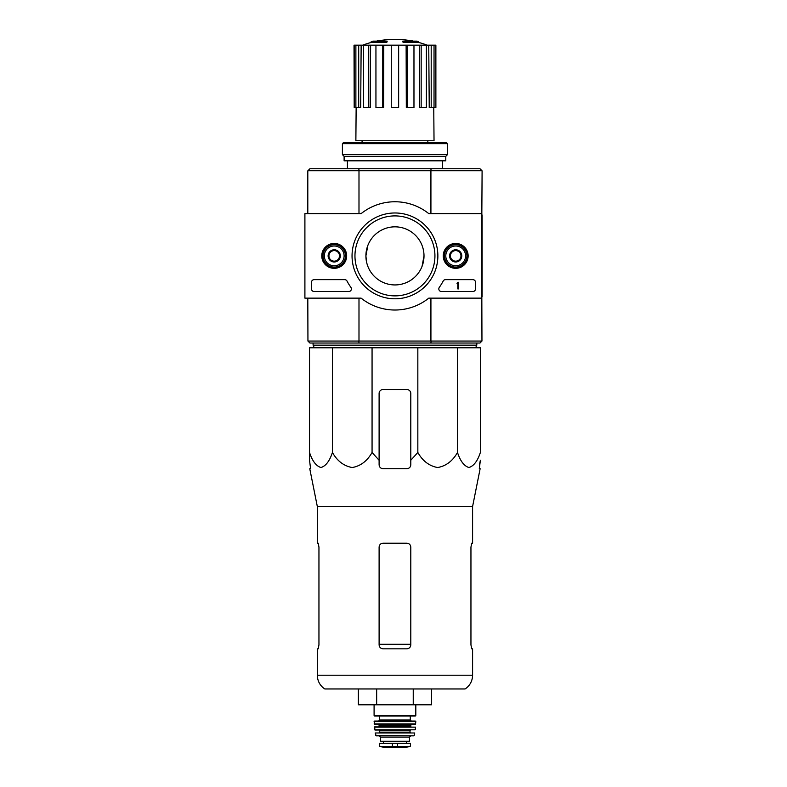 <?xml version="1.0" encoding="UTF-8"?>
<svg xmlns="http://www.w3.org/2000/svg" width="787" height="787" viewBox="0 0 787 787"><rect width="100%" height="100%" fill="white"/><g stroke="black" fill="none" stroke-linecap="round" stroke-linejoin="round"><path stroke-width="1.18" d="M332.419 347.785L309.527 347.785L309.527 452.466C312.291 460.975 316.099 466.002 320.958 467.537C325.818 466.032 329.645 461.005 332.419 452.466C337.21 460.975 343.801 466.002 352.212 467.537C360.643 466.032 367.254 461.005 372.064 452.466L372.064 347.785L332.419 347.785L332.419 452.466M372.064 452.466L379.108 460.257L379.108 464.763C379.334 467.163 380.662 468.481 383.072 468.727L406.84 468.727C409.24 468.481 410.568 467.163 410.794 464.763L410.794 460.257L417.838 452.466C422.629 460.975 429.23 466.002 437.641 467.537C446.062 466.032 452.682 461.005 457.493 452.466C460.257 460.975 464.064 466.002 468.914 467.537C473.784 466.032 477.601 461.005 480.375 452.466L480.375 347.785L372.064 347.785M386.447 41.662A92.423 30.093 90 0 1 387.135 41.131L387.135 41.918A92.423 30.093 90 0 0 386.447 42.459L386.447 41.662L371.189 41.662L371.189 42.459A92.423 92.423 0 0 0 362.699 45.164M386.447 42.459L371.189 42.459M387.135 41.131L373.294 41.131A92.423 92.423 0 0 0 371.189 41.662M377.494 41.013L377.494 40.59A91.066 15.809 -90 0 0 376.835 41.131M379.216 40.698L379.216 40.521A90.466 52.532 90 0 0 377.494 40.59M403.456 42.459L403.456 41.662A92.423 30.093 -90 0 0 402.767 41.131L402.767 41.918A92.423 30.093 -90 0 1 403.456 42.459L418.723 42.459L418.723 41.662L403.456 41.662M410.696 40.698L410.696 40.521A90.466 52.532 -90 0 1 412.418 40.59L412.418 41.013M413.067 41.131A91.066 15.809 90 0 0 412.418 40.59M418.723 41.662A92.423 92.423 0 0 0 416.608 41.131L402.767 41.131M362.079 140.755L362.079 142.339M481.831 214.959L482.097 170.858L479.981 168.743L309.921 168.743L307.806 170.858L307.806 213.641M481.959 341.046L479.981 343.034L309.921 343.034L307.943 341.046L481.959 341.046L481.831 296.817M366.506 250L365.906 255.883L367.844 245.465M365.906 255.883A29.05 29.05 0 0 1 409.476 230.729A29.05 29.05 0 0 1 409.476 281.048A29.05 29.05 0 0 1 365.906 255.883L366.496 261.707M423.996 255.883L422.068 266.311M430.833 343.034L431.237 341.046M358.665 341.046L359.069 343.034M359.069 168.743L358.665 170.72L307.943 170.72M481.959 170.72L358.665 170.72M431.237 170.72L430.833 168.743M358.99 298.135L358.99 340.919M430.922 298.135L430.922 340.919M482.097 214.959L482.097 296.817M430.922 170.858L430.922 213.641M358.99 170.858L358.99 213.641M307.806 298.135L307.943 341.046M347.421 160.823L347.421 168.743M406.122 45.164L407.135 45.164L407.135 107.485L406.318 107.485L406.122 45.164L383.781 45.164L383.584 107.485L382.767 107.485L382.767 45.164L383.781 45.164M407.135 45.164L435.88 45.164L435.88 107.485L435.713 45.164M354.189 45.164L354.189 107.485L354.022 45.164L361.154 45.164L360.682 107.485L358.705 107.485L358.705 45.164M363.515 45.164L368.739 45.164L368.739 107.485L363.515 107.485L363.515 45.164L361.154 45.164M368.739 45.164L370.618 45.164L370.254 107.485L368.739 107.485M382.767 107.485L375.94 107.485L375.94 45.164L370.618 45.164M375.94 45.164L382.767 45.164M433.755 107.485L434.031 140.755L355.872 140.755L356.147 107.485M431.197 45.164L431.197 107.485L429.23 107.485L428.748 45.164M421.163 45.164L421.163 107.485L419.658 107.485L419.284 45.164M431.197 107.485L435.713 107.485M434.031 107.485L434.031 45.164M421.163 107.485L426.387 107.485L426.387 45.164M407.135 107.485L413.972 107.485L413.972 45.164M398.645 45.164L398.645 107.485L391.257 107.485L391.257 45.164M354.189 107.485L355.881 107.485L355.881 45.164M355.881 107.485L358.705 107.485M314.279 347.785L313.088 345.139L476.814 345.139L475.623 347.785M313.088 343.034L313.088 345.139M309.527 460.257L309.527 452.466L309.527 460.257L310.599 468.727L309.527 460.257M457.493 452.466L457.493 347.785M417.838 452.466L417.838 347.785M410.794 460.257L410.794 393.47A3.965 3.965 0 0 0 406.84 389.506L383.072 389.506A3.965 3.965 0 0 0 379.108 393.47L379.108 460.257M317.318 675.226C317.486 681.07 319.965 685.644 324.775 688.959L465.137 688.959C469.937 685.644 472.426 681.07 472.594 675.226L317.318 675.226L317.318 648.822L318.233 648.822L318.951 644.858L318.233 648.822M410.794 547.152C410.548 544.742 409.23 543.423 406.84 543.197L383.072 543.197C380.672 543.414 379.354 544.742 379.108 547.152L379.108 644.858C379.354 647.278 380.672 648.596 383.072 648.822L406.84 648.822C409.23 648.596 410.548 647.278 410.794 644.858L410.794 547.152M318.951 644.858L318.951 547.152L318.233 543.197L317.318 543.197L317.318 506.484L309.763 468.727L310.599 468.727M317.318 506.484L472.594 506.484L472.594 543.197L471.679 543.197L470.951 547.152L470.951 644.858L471.679 648.822L472.594 648.822L472.594 675.226M479.46 464.763L480.375 460.257L479.313 468.727L480.139 468.727L472.594 506.484M358.36 688.959L358.36 704.808L413.244 704.808L413.244 688.959M376.658 704.808L376.658 688.959M413.244 704.808L431.542 704.808L431.542 688.959M481.831 213.641L481.831 298.135L428.797 298.135A54.136 54.136 0 0 1 361.105 298.135L304.903 298.135L304.903 213.641L361.105 213.641A54.136 54.136 0 0 1 428.797 213.641L481.831 213.641M321.775 255.883A12.444 12.444 0 0 1 340.437 245.111A12.444 12.444 0 0 1 340.437 266.665A12.444 12.444 0 0 1 321.775 255.883M443.248 255.883A12.444 12.444 0 0 1 461.91 245.111A12.444 12.444 0 0 1 461.91 266.665A12.444 12.444 0 0 1 443.248 255.883M352.045 255.883A42.911 42.911 0 0 1 416.412 218.727A42.911 42.911 0 0 1 416.412 293.049A42.911 42.911 0 0 1 352.045 255.883M472.849 279.651A2.636 2.636 0 0 1 475.496 282.297L475.496 288.898A2.636 2.636 0 0 1 472.849 291.534L441.468 291.534A2.636 2.636 0 0 1 439.313 287.363A54.401 54.401 0 0 0 443.17 281.067A2.636 2.636 0 0 1 445.511 279.651L472.849 279.651M344.696 279.651A2.636 2.636 0 0 1 347.028 281.067A54.136 54.136 0 0 0 350.904 287.363A2.636 2.636 0 0 1 348.759 291.534L314.151 291.534A2.636 2.636 0 0 1 311.504 288.898L311.504 282.297A2.636 2.636 0 0 1 314.151 279.651L344.696 279.651M322.463 255.883A11.756 11.756 0 0 1 340.092 245.711A11.756 11.756 0 0 1 340.092 266.065A11.756 11.756 0 0 1 322.463 255.883M443.937 255.883A11.756 11.756 0 0 1 461.566 245.711A11.756 11.756 0 0 1 461.566 266.065A11.756 11.756 0 0 1 443.937 255.883M354.957 255.883A39.999 39.999 0 0 1 414.946 221.255A39.999 39.999 0 0 1 414.946 290.521A39.999 39.999 0 0 1 354.957 255.883M457.798 282.297L458.595 282.297L458.595 288.898L457.798 288.898L457.798 283.586L457.011 283.615L457.798 282.297M450.41 252.834L455.693 249.794L460.966 252.834L460.966 258.933L455.693 261.982L450.41 258.933L450.41 252.834A6.099 6.099 0 0 1 460.966 252.834A6.099 6.099 0 0 1 455.693 261.982A6.099 6.099 0 0 1 450.41 252.834L450.41 258.933L455.693 261.982L460.966 258.933L460.966 252.834L458.329 251.309A5.283 5.283 0 0 1 458.329 260.458A5.283 5.283 0 0 1 450.41 255.883A5.283 5.283 0 0 1 453.046 251.309L450.41 252.834M455.693 265.79A9.906 9.906 0 0 1 447.114 250.935A9.906 9.906 0 0 1 464.261 250.935A9.906 9.906 0 0 1 455.693 265.79M455.693 267.108A11.225 11.225 0 0 1 445.973 250.276A11.225 11.225 0 0 1 465.412 250.276A11.225 11.225 0 0 1 455.693 267.108M453.046 251.309A5.283 5.283 0 0 1 458.329 251.309L455.693 249.794L453.046 251.309M328.936 252.834L334.219 249.794L339.502 252.834L339.502 258.933L334.219 261.982L328.936 258.933L328.936 252.834A6.099 6.099 0 0 1 339.502 252.834A6.099 6.099 0 0 1 334.219 261.982A6.099 6.099 0 0 1 328.936 252.834L328.936 258.933L334.219 261.982L339.502 258.933L339.502 252.834L336.856 251.309A5.283 5.283 0 0 1 336.856 260.458A5.283 5.283 0 0 1 328.936 255.883A5.283 5.283 0 0 1 331.573 251.309L328.936 252.834M334.219 265.79A9.906 9.906 0 0 1 325.641 250.935A9.906 9.906 0 0 1 342.788 250.935A9.906 9.906 0 0 1 334.219 265.79M334.219 267.108A11.225 11.225 0 0 1 324.5 250.276A11.225 11.225 0 0 1 343.939 250.276A11.225 11.225 0 0 1 334.219 267.108M331.573 251.309A5.283 5.283 0 0 1 336.856 251.309L334.219 249.794L331.573 251.309M447.498 143.657L446.18 142.339L343.722 142.339L342.404 143.657L342.404 154.616L447.498 154.616L447.498 143.657L342.404 143.657M447.498 154.616L445.786 156.338L344.116 156.338L342.404 154.616M445.786 156.338L445.786 160.823L344.116 160.823L344.116 156.338M379.767 746.519L386.171 747.64L403.741 747.64L410.135 746.519L408.512 746.519L410.47 746.125L410.47 743.361L379.442 743.361L379.442 746.125L381.39 746.519L379.442 746.125M410.135 746.519L381.39 746.519M380.426 737.153L409.476 737.153L409.476 741.246L380.426 741.246L380.426 737.153L379.108 735.835M374.091 704.808L374.091 715.501L374.622 716.032L415.29 716.032L415.811 715.501L374.091 715.501M379.639 716.032L379.639 719.987L378.577 721.049M374.091 721.581L415.811 721.581L415.28 721.049L374.622 721.049L374.159 723.961L378.055 724.217L379.373 725.535L378.842 726.854M415.811 721.581L415.487 724.217L374.415 724.217M374.376 727.149L415.536 727.149L374.632 726.854L374.937 730.021L415.231 729.795L374.671 729.795M410.529 730.021L410.007 730.552L379.905 730.552L379.373 730.021M379.905 730.552L379.373 732.667L410.529 732.667L410.007 732.136L379.905 732.136M375.183 732.982L414.729 732.982L375.183 732.982L376.186 735.835L413.716 735.835L375.674 735.422M410.794 644.268L379.108 644.268M397.524 746.863L397.524 743.361M392.379 746.863L392.379 743.361M410.273 716.032L410.273 719.987L379.639 719.987M415.752 723.961L374.159 723.961M411.857 724.217L410.529 725.535L379.373 725.535M410.529 725.535L410.529 726.332L379.373 726.332M427.833 140.755L427.833 142.339M442.481 160.823L442.481 168.743M413.008 41.131A92.423 92.423 0 0 0 376.904 41.131M427.203 45.164A92.423 92.423 0 0 0 418.723 42.459M476.814 343.034L476.814 345.139M415.811 704.808L415.811 715.501M410.273 719.987L411.326 721.049M410.529 726.332L411.06 726.854M415.536 727.149L415.231 729.795M410.007 730.552L410.007 732.136M414.729 732.982L414.228 735.422M409.476 737.153L410.794 735.835M406.466 743.361L406.466 741.246M383.436 743.361L383.436 741.246M386.24 747.65L403.672 747.65L386.24 747.65"/></g></svg>
